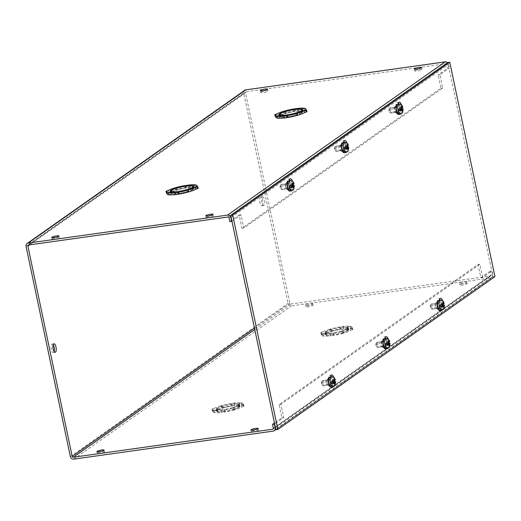 <?xml version="1.0" encoding="UTF-8"?>
<svg xmlns="http://www.w3.org/2000/svg" width="521" height="521" viewBox="0 0 521 521"><rect width="100%" height="100%" fill="white"/><g stroke="black" fill="none" stroke-linecap="round" stroke-linejoin="round"><path stroke-width="0.39" stroke-dasharray="2.6 1.95" d="M442.765 300.982A5.588 2.038 -98 0 1 443.423 303.899M443.508 304.85A5.588 2.038 -98 0 1 442.498 309.253A5.588 2.038 -98 0 1 442.14 309.402A5.588 2.038 -98 0 1 440.61 308.204L439.594 308.92A3.439 1.257 -98 0 1 439.372 309.012A3.439 1.257 -98 0 1 437.705 306.094A3.439 1.257 -98 0 1 438.2 302.291L439.216 301.574L437.236 301.854A5.588 2.038 -98 0 1 438.252 298.761A5.588 2.038 -98 0 1 438.61 298.618A5.588 2.038 -98 0 1 439.698 299.184M442.101 310.275A5.158 1.882 -98 0 0 442.843 304.57A5.158 1.882 -98 0 0 440.336 300.194A5.588 2.038 -98 0 1 441.548 305.625A5.588 2.038 -98 0 1 440.519 309.533A5.588 2.038 -98 0 1 440.16 309.676A5.588 2.038 -98 0 1 438.63 308.484L437.614 309.2A3.439 1.257 -98 0 1 437.399 309.292A3.439 1.257 -98 0 1 435.725 306.374A3.439 1.257 -98 0 1 436.22 302.571L437.236 301.854M439.216 301.574A5.588 2.038 -98 0 1 439.353 300.33M401.43 104.838A5.588 2.038 -98 0 1 402.088 107.749M402.173 108.707A5.588 2.038 -98 0 1 401.163 113.109A5.588 2.038 -98 0 1 400.805 113.252A5.588 2.038 -98 0 1 399.275 112.061L398.259 112.777A3.439 1.257 -98 0 1 398.037 112.868A3.439 1.257 -98 0 1 396.37 109.951A3.439 1.257 -98 0 1 396.865 106.141L397.881 105.424L395.901 105.704A5.588 2.038 -98 0 1 396.917 102.617A5.588 2.038 -98 0 1 397.276 102.468A5.588 2.038 -98 0 1 398.363 103.041M399.008 104.044A5.588 2.038 -98 0 1 400.213 109.475A5.588 2.038 -98 0 1 399.184 113.383A5.588 2.038 -98 0 1 398.825 113.532A5.588 2.038 -98 0 1 397.295 112.341L396.279 113.05A3.439 1.257 -98 0 1 396.064 113.142A3.439 1.257 -98 0 1 394.39 110.224A3.439 1.257 -98 0 1 394.885 106.421L395.901 105.704M397.881 105.424A5.588 2.038 -98 0 1 398.018 104.187M388.353 339.295A5.588 2.038 -98 0 1 389.005 342.212M389.089 343.163A5.588 2.038 -98 0 1 388.08 347.566A5.588 2.038 -98 0 1 387.722 347.709A5.588 2.038 -98 0 1 386.198 346.517L385.182 347.233A3.439 1.257 -98 0 1 384.96 347.325A3.439 1.257 -98 0 1 383.287 344.407A3.439 1.257 -98 0 1 383.782 340.597L384.798 339.887L382.818 340.161A5.588 2.038 -98 0 1 383.834 337.074A5.588 2.038 -98 0 1 384.192 336.924A5.588 2.038 -98 0 1 385.279 337.497M385.931 338.5A5.588 2.038 -98 0 1 387.129 343.932A5.588 2.038 -98 0 1 386.107 347.846A5.588 2.038 -98 0 1 385.748 347.989A5.588 2.038 -98 0 1 384.218 346.797L383.202 347.507A3.439 1.257 -98 0 1 382.981 347.598A3.439 1.257 -98 0 1 381.307 344.681A3.439 1.257 -98 0 1 381.802 340.877L382.818 340.161M384.798 339.887A5.588 2.038 -98 0 1 384.934 338.643M347.019 143.145A5.588 2.038 -98 0 1 347.67 146.062M347.754 147.013A5.588 2.038 -98 0 1 346.745 151.416A5.588 2.038 -98 0 1 346.393 151.565A5.588 2.038 -98 0 1 344.863 150.367L343.847 151.083A3.439 1.257 -98 0 1 343.626 151.175A3.439 1.257 -98 0 1 341.952 148.257A3.439 1.257 -98 0 1 342.447 144.454L343.463 143.737L341.483 144.017A5.588 2.038 -98 0 1 342.499 140.924A5.588 2.038 -98 0 1 342.857 140.781A5.588 2.038 -98 0 1 343.945 141.347M344.596 142.357A5.588 2.038 -98 0 1 345.794 147.788A5.588 2.038 -98 0 1 344.772 151.696A5.588 2.038 -98 0 1 344.414 151.839A5.588 2.038 -98 0 1 342.883 150.647L341.867 151.364A3.439 1.257 -98 0 1 341.646 151.455A3.439 1.257 -98 0 1 339.972 148.537A3.439 1.257 -98 0 1 340.467 144.734L341.483 144.017M343.463 143.737A5.588 2.038 -98 0 1 343.6 142.494M333.935 377.601A5.588 2.038 -98 0 1 334.593 380.519M334.677 381.47A5.588 2.038 -98 0 1 333.668 385.872A5.588 2.038 -98 0 1 333.31 386.022A5.588 2.038 -98 0 1 331.779 384.83L330.763 385.54A3.439 1.257 -98 0 1 330.542 385.631A3.439 1.257 -98 0 1 328.875 382.714A3.439 1.257 -98 0 1 329.37 378.91L330.386 378.194L328.406 378.474A5.588 2.038 -98 0 1 329.422 375.38A5.588 2.038 -98 0 1 329.78 375.237A5.588 2.038 -98 0 1 330.868 375.81M333.271 386.895A5.158 1.882 -98 0 0 334.013 381.19A5.158 1.882 -98 0 0 331.506 376.813A5.588 2.038 -98 0 1 332.717 382.245A5.588 2.038 -98 0 1 331.688 386.152A5.588 2.038 -98 0 1 331.33 386.302A5.588 2.038 -98 0 1 329.8 385.104L328.784 385.82A3.439 1.257 -98 0 1 328.569 385.911A3.439 1.257 -98 0 1 326.895 382.994A3.439 1.257 -98 0 1 327.39 379.19L328.406 378.474M330.386 378.194A5.588 2.038 -98 0 1 330.522 376.95M292.6 181.458A5.588 2.038 -98 0 1 293.258 184.375M293.343 185.326A5.588 2.038 -98 0 1 292.333 189.729A5.588 2.038 -98 0 1 291.975 189.872A5.588 2.038 -98 0 1 290.444 188.68L289.429 189.397A3.439 1.257 -98 0 1 289.207 189.488A3.439 1.257 -98 0 1 287.54 186.57A3.439 1.257 -98 0 1 288.035 182.76L289.051 182.05L287.071 182.324A5.588 2.038 -98 0 1 288.087 179.237A5.588 2.038 -98 0 1 288.445 179.087A5.588 2.038 -98 0 1 289.533 179.66M291.936 190.751A5.158 1.882 -98 0 0 292.678 185.046A5.158 1.882 -98 0 0 290.171 180.67A5.588 2.038 -98 0 1 291.382 186.095A5.588 2.038 -98 0 1 290.353 190.009A5.588 2.038 -98 0 1 289.995 190.152A5.588 2.038 -98 0 1 288.465 188.96L287.449 189.67A3.439 1.257 -98 0 1 287.234 189.761A3.439 1.257 -98 0 1 285.56 186.844A3.439 1.257 -98 0 1 286.055 183.04L287.071 182.324M289.051 182.05A5.588 2.038 -98 0 1 289.188 180.807M275.876 429.734L492.97 276.892L447.793 62.507M494.95 276.612L492.97 276.892M438.63 308.484L440.61 308.204M397.295 112.341L399.275 112.061M384.218 346.797L386.198 346.517M342.883 150.647L344.863 150.367M329.8 385.104L331.779 384.83M288.465 188.96L290.444 188.68M262.291 197.049A4.298 1.57 -98 0 1 262.564 196.938A4.298 1.57 -98 0 1 264.655 200.585A4.298 1.57 -98 0 1 264.036 205.339A4.298 1.57 -98 0 1 263.763 205.45A4.298 1.57 -98 0 1 261.672 201.803A4.298 1.57 -98 0 1 262.291 197.049M262.213 205.6A4.298 1.57 82 0 0 262.825 200.839A4.298 1.57 82 0 0 260.741 197.192A4.298 1.57 82 0 0 260.461 197.309A4.298 1.57 82 0 0 259.842 202.063A4.298 1.57 82 0 0 261.933 205.71A4.298 1.57 82 0 0 262.213 205.6M53.175 344.733A4.298 1.57 82 0 0 52.146 344.049A4.298 1.57 82 0 0 51.872 344.16A4.298 1.57 82 0 0 51.253 348.92A4.298 1.57 82 0 0 53.344 352.567A4.298 1.57 82 0 0 53.617 352.45A4.298 1.57 82 0 0 54.138 351.623M260.969 92.25A3.66 0.625 168.1 0 1 264.896 91.032A3.66 0.625 168.1 0 1 267.924 91.025A3.66 0.625 168.1 0 1 267.722 91.305A3.66 0.625 168.1 0 1 263.795 92.523A3.66 0.625 168.1 0 1 260.767 92.53A3.66 0.625 168.1 0 1 260.969 92.25M415.022 70.615A3.66 0.625 168.1 0 1 418.949 69.397A3.66 0.625 168.1 0 1 421.977 69.391A3.66 0.625 168.1 0 1 421.776 69.671A3.66 0.625 168.1 0 1 417.849 70.889A3.66 0.625 168.1 0 1 414.82 70.902A3.66 0.625 168.1 0 1 415.022 70.615M52.38 239.106A3.66 0.625 168.1 0 1 56.301 237.889A3.66 0.625 168.1 0 1 59.335 237.876A3.66 0.625 168.1 0 1 59.127 238.162A3.66 0.625 168.1 0 1 55.206 239.38A3.66 0.625 168.1 0 1 52.172 239.386A3.66 0.625 168.1 0 1 52.38 239.106M206.433 217.472A3.66 0.625 168.1 0 1 210.354 216.254A3.66 0.625 168.1 0 1 213.389 216.248A3.66 0.625 168.1 0 1 213.18 216.528A3.66 0.625 168.1 0 1 209.26 217.745A3.66 0.625 168.1 0 1 206.225 217.752A3.66 0.625 168.1 0 1 206.433 217.472M301.959 110.576L302.356 112.484A12.042 2.064 -11.9 0 0 302.87 111.683A12.042 2.064 -11.9 0 0 301.763 111.097L304.818 110.218A15.48 2.651 168.1 0 1 306.237 110.98A15.48 2.651 168.1 0 1 305.84 111.781L306.81 111.741M305.84 111.781L305.436 109.866M193.128 187.195L193.525 189.103A12.042 2.064 -11.9 0 0 194.04 188.309A12.042 2.064 -11.9 0 0 192.933 187.716L195.987 186.837A15.48 2.651 168.1 0 1 197.407 187.599A15.48 2.651 168.1 0 1 197.01 188.4L197.98 188.361M197.01 188.4L196.606 186.485M286.257 184.011A2.436 0.886 -98 0 1 286.413 183.946A2.436 0.886 -98 0 1 287.599 186.01A2.436 0.886 -98 0 1 287.247 188.706A2.436 0.886 -98 0 1 287.091 188.771A2.436 0.886 -98 0 1 285.905 186.7A2.436 0.886 -98 0 1 286.257 184.011M284.433 184.265A2.436 0.886 -98 0 1 284.59 184.2A2.436 0.886 -98 0 1 285.769 186.271A2.436 0.886 -98 0 1 285.423 188.96A2.436 0.886 -98 0 1 285.267 189.025A2.436 0.886 -98 0 1 284.082 186.961A2.436 0.886 -98 0 1 284.433 184.265M340.675 145.698A2.436 0.886 -98 0 1 340.832 145.633A2.436 0.886 -98 0 1 342.01 147.704A2.436 0.886 -98 0 1 341.665 150.393A2.436 0.886 -98 0 1 341.509 150.458A2.436 0.886 -98 0 1 340.324 148.394A2.436 0.886 -98 0 1 340.675 145.698M338.845 145.958A2.436 0.886 -98 0 1 339.002 145.893A2.436 0.886 -98 0 1 340.187 147.957A2.436 0.886 -98 0 1 339.835 150.654A2.436 0.886 -98 0 1 339.679 150.712A2.436 0.886 -98 0 1 338.494 148.648A2.436 0.886 -98 0 1 338.845 145.958M395.087 107.391A2.436 0.886 -98 0 1 395.244 107.326A2.436 0.886 -98 0 1 396.429 109.39A2.436 0.886 -98 0 1 396.077 112.087A2.436 0.886 -98 0 1 395.921 112.145A2.436 0.886 -98 0 1 394.736 110.081A2.436 0.886 -98 0 1 395.087 107.391M393.264 107.645A2.436 0.886 -98 0 1 393.42 107.58A2.436 0.886 -98 0 1 394.599 109.644A2.436 0.886 -98 0 1 394.254 112.341A2.436 0.886 -98 0 1 394.097 112.406A2.436 0.886 -98 0 1 392.912 110.341A2.436 0.886 -98 0 1 393.264 107.645M312.847 305.436A3.66 0.625 -11.9 0 0 313.049 305.156A3.66 0.625 -11.9 0 0 310.021 305.163A3.66 0.625 -11.9 0 0 306.094 306.387A3.66 0.625 -11.9 0 0 305.892 306.667A3.66 0.625 -11.9 0 0 308.92 306.654A3.66 0.625 -11.9 0 0 312.847 305.436M312.444 303.528A3.66 0.625 -11.9 0 0 312.652 303.248A3.66 0.625 -11.9 0 0 309.617 303.255A3.66 0.625 -11.9 0 0 305.697 304.472A3.66 0.625 -11.9 0 0 305.488 304.752A3.66 0.625 -11.9 0 0 308.523 304.746A3.66 0.625 -11.9 0 0 312.444 303.528M466.901 283.802A3.66 0.625 -11.9 0 0 467.103 283.522A3.66 0.625 -11.9 0 0 464.074 283.535A3.66 0.625 -11.9 0 0 460.147 284.753A3.66 0.625 -11.9 0 0 459.945 285.033A3.66 0.625 -11.9 0 0 462.974 285.02A3.66 0.625 -11.9 0 0 466.901 283.802M466.497 281.894A3.66 0.625 -11.9 0 0 466.705 281.614A3.66 0.625 -11.9 0 0 463.67 281.62A3.66 0.625 -11.9 0 0 459.75 282.838A3.66 0.625 -11.9 0 0 459.542 283.124A3.66 0.625 -11.9 0 0 462.57 283.111A3.66 0.625 -11.9 0 0 466.497 281.894M104.252 452.293A3.66 0.625 -11.9 0 0 104.46 452.013A3.66 0.625 -11.9 0 0 101.426 452.02A3.66 0.625 -11.9 0 0 97.505 453.237A3.66 0.625 -11.9 0 0 97.297 453.517A3.66 0.625 -11.9 0 0 100.332 453.511A3.66 0.625 -11.9 0 0 104.252 452.293M258.305 430.659A3.66 0.625 -11.9 0 0 258.514 430.379A3.66 0.625 -11.9 0 0 255.479 430.385A3.66 0.625 -11.9 0 0 251.558 431.609A3.66 0.625 -11.9 0 0 251.35 431.889A3.66 0.625 -11.9 0 0 254.385 431.876A3.66 0.625 -11.9 0 0 258.305 430.659M327.592 380.154A2.436 0.886 -98 0 1 327.748 380.096A2.436 0.886 -98 0 1 328.933 382.16A2.436 0.886 -98 0 1 328.582 384.85A2.436 0.886 -98 0 1 328.425 384.915A2.436 0.886 -98 0 1 327.24 382.85A2.436 0.886 -98 0 1 327.592 380.154M325.768 380.415A2.436 0.886 -98 0 1 325.925 380.35A2.436 0.886 -98 0 1 327.103 382.414A2.436 0.886 -98 0 1 326.758 385.11A2.436 0.886 -98 0 1 326.602 385.175A2.436 0.886 -98 0 1 325.417 383.104A2.436 0.886 -98 0 1 325.768 380.415M382.01 341.848A2.436 0.886 -98 0 1 382.167 341.783A2.436 0.886 -98 0 1 383.345 343.847A2.436 0.886 -98 0 1 383 346.543A2.436 0.886 -98 0 1 382.844 346.608A2.436 0.886 -98 0 1 381.659 344.537A2.436 0.886 -98 0 1 382.01 341.848M380.18 342.102A2.436 0.886 -98 0 1 380.337 342.037A2.436 0.886 -98 0 1 381.522 344.107A2.436 0.886 -98 0 1 381.17 346.797A2.436 0.886 -98 0 1 381.014 346.862A2.436 0.886 -98 0 1 379.829 344.798A2.436 0.886 -98 0 1 380.18 342.102M436.422 303.535A2.436 0.886 -98 0 1 436.578 303.469A2.436 0.886 -98 0 1 437.764 305.54A2.436 0.886 -98 0 1 437.412 308.23A2.436 0.886 -98 0 1 437.256 308.295A2.436 0.886 -98 0 1 436.07 306.231A2.436 0.886 -98 0 1 436.422 303.535M434.599 303.795A2.436 0.886 -98 0 1 434.755 303.73A2.436 0.886 -98 0 1 435.934 305.794A2.436 0.886 -98 0 1 435.589 308.491A2.436 0.886 -98 0 1 435.432 308.549A2.436 0.886 -98 0 1 434.247 306.485A2.436 0.886 -98 0 1 434.599 303.795M331.525 329.35L331.929 331.265A12.042 2.064 -11.9 0 0 326.113 333.551L325.71 331.643A12.042 2.064 168.1 0 1 331.525 329.35L330.073 329.109A15.48 2.651 -11.9 0 0 323 331.805L323.404 333.714L321.151 334.469L322.271 334.515A15.48 2.651 -11.9 0 0 321.874 335.316A15.48 2.651 -11.9 0 0 323.294 336.071L326.341 335.192L325.938 333.284A12.042 2.064 168.1 0 1 324.837 332.691A12.042 2.064 168.1 0 1 325.345 331.897L325.749 333.805A12.042 2.064 -11.9 0 0 325.241 334.606A12.042 2.064 -11.9 0 0 326.341 335.192M323 331.805L320.851 332.424L321.867 332.6A15.48 2.651 -11.9 0 0 321.47 333.401A15.48 2.651 -11.9 0 0 322.89 334.163L325.938 333.284M222.695 405.97L223.099 407.884A12.042 2.064 -11.9 0 0 217.283 410.17L216.879 408.262A12.042 2.064 168.1 0 1 222.695 405.97L221.243 405.729A15.48 2.651 -11.9 0 0 214.17 408.425L214.574 410.333L212.321 411.089L213.441 411.134A15.48 2.651 -11.9 0 0 213.043 411.935A15.48 2.651 -11.9 0 0 214.463 412.691L217.511 411.818L217.107 409.903A12.042 2.064 168.1 0 1 216.007 409.317A12.042 2.064 168.1 0 1 216.515 408.516L216.918 410.424A12.042 2.064 -11.9 0 0 216.41 411.225A12.042 2.064 -11.9 0 0 217.511 411.818M214.17 408.425L212.021 409.044L213.037 409.219A15.48 2.651 -11.9 0 0 212.64 410.02A15.48 2.651 -11.9 0 0 214.059 410.782L217.107 409.903M244.74 90.289A2.97 2.722 -125.1 0 0 243.711 93.103L288.028 303.417A2.97 2.722 -125.1 0 0 291.376 305.899L490.691 277.908A2.97 2.722 -125.1 0 0 492.827 274.658L492.032 270.887L490.202 271.148L490.997 274.912A0.99 0.905 -125.1 0 1 490.287 275.993L290.972 303.984A0.99 0.905 54.9 0 1 289.858 303.157L245.541 92.849L29.619 244.857M28.59 245.007L246.251 91.761A0.99 0.905 -125.1 0 0 245.541 92.849M246.251 91.761L445.566 63.77A0.99 0.905 -125.1 0 1 446.679 64.597L447.474 68.368L449.297 68.108L448.503 64.343A2.97 2.722 -125.1 0 0 447.565 62.67M297.504 115.252L296.182 115.03A12.042 2.064 -11.9 0 0 301.998 112.738L301.594 110.83M287.234 114.978L287.859 116.73A11.351 1.947 168.1 0 0 301.359 112.829L301.998 112.738M287.631 116.886A12.042 2.064 -11.9 0 0 296.084 115.056L297.511 115.31M277.419 118.13L280.454 117.251A12.042 2.064 -11.9 0 0 286.615 117.03L286.218 115.121M279.985 116.509A11.351 1.947 168.1 0 1 280.454 115.766L279.823 115.851L279.699 115.265L279.985 116.509A11.351 1.947 168.1 0 0 286.843 116.873L286.615 117.03M279.823 115.851A12.042 2.064 -11.9 0 0 279.308 116.652A12.042 2.064 -11.9 0 0 280.415 117.245L277.413 118.104M275.941 117.362A15.48 2.651 168.1 0 1 276.338 116.561L275.785 116.613M275.225 116.515L277.472 115.76A15.48 2.651 168.1 0 1 284.544 113.064L286.003 113.311A12.042 2.064 -11.9 0 0 280.181 115.597L279.777 113.689M294.144 109.54L294.319 111.611A11.351 1.947 168.1 0 0 280.819 115.506L280.181 115.597M294.547 111.448A12.042 2.064 -11.9 0 0 286.094 113.285L284.668 113.031A15.48 2.651 168.1 0 1 294.573 110.823L297.745 110.374A15.48 2.651 168.1 0 1 304.759 110.205L301.724 111.09A12.042 2.064 -11.9 0 0 295.563 111.305L295.186 109.521M301.933 110.576L302.193 111.826A11.351 1.947 168.1 0 0 295.335 111.468L295.563 111.305M302.193 111.826A11.351 1.947 168.1 0 1 301.724 112.575L302.356 112.484M188.674 191.871L187.352 191.65A12.042 2.064 -11.9 0 0 193.167 189.357L192.763 187.449M178.397 191.598L179.029 193.35A11.351 1.947 168.1 0 0 192.529 189.449L193.167 189.357M178.801 193.506A12.042 2.064 -11.9 0 0 187.254 191.676L188.68 191.93M168.589 194.75L171.624 193.871A12.042 2.064 -11.9 0 0 177.785 193.649L177.387 191.741M170.888 191.891L171.155 193.128A11.351 1.947 168.1 0 0 178.013 193.493L177.785 193.649M171.155 193.128A11.351 1.947 168.1 0 1 171.624 192.386L170.992 192.47A12.042 2.064 -11.9 0 0 170.478 193.271A12.042 2.064 -11.9 0 0 171.585 193.864L168.583 194.724M167.111 193.981A15.48 2.651 168.1 0 1 167.508 193.18L166.954 193.232M166.394 193.135L168.641 192.379A15.48 2.651 168.1 0 1 175.714 189.683L177.173 189.931A12.042 2.064 -11.9 0 0 171.35 192.216L170.947 190.308M185.313 186.16L185.489 188.231A11.351 1.947 168.1 0 0 171.989 192.132L171.35 192.216M185.717 188.068A12.042 2.064 -11.9 0 0 177.264 189.905L175.838 189.651A15.48 2.651 168.1 0 1 185.743 187.443L188.915 187A15.48 2.651 168.1 0 1 195.929 186.824L192.894 187.71A12.042 2.064 -11.9 0 0 186.733 187.925L186.355 186.147M193.102 187.195L193.363 188.446A11.351 1.947 168.1 0 0 186.505 188.088L186.733 187.925M193.363 188.446A11.351 1.947 168.1 0 1 192.894 189.195L193.525 189.103M231.923 221.151L240.989 214.769L243.789 228.029L442.739 87.958L439.945 74.698L449.297 68.108M439.945 74.698L438.122 74.952L447.474 68.368M229.813 221.607L239.165 215.023L241.959 228.289L440.916 88.218L438.122 74.952M490.202 271.148L480.85 277.732L478.057 264.466L279.1 404.537L281.894 417.803L274.463 423.032M480.85 277.732L482.68 277.472L492.032 270.887M482.68 277.472L479.887 264.212L280.93 404.283L283.724 417.549L274.652 423.931M341.613 331.095A12.042 2.064 168.1 0 1 333.16 332.932L333.564 334.84A12.042 2.064 -11.9 0 0 342.017 333.01L341.613 331.095L343.039 331.349L343.443 333.264L342.017 333.01M347.527 328.784A12.042 2.064 168.1 0 1 341.704 331.069L342.108 332.984A12.042 2.064 -11.9 0 0 347.924 330.692L347.527 328.784L346.888 328.868A11.351 1.947 -11.9 0 1 333.388 332.769L333.16 332.932M341.704 331.069L343.163 331.317A15.48 2.651 -11.9 0 0 350.236 328.621L352.483 327.865L351.369 327.82A15.48 2.651 -11.9 0 0 351.76 327.019A15.48 2.651 -11.9 0 0 350.346 326.257L347.292 327.136A12.042 2.064 168.1 0 1 348.399 327.729A12.042 2.064 168.1 0 1 347.885 328.53L348.288 330.438A12.042 2.064 -11.9 0 0 348.796 329.637A12.042 2.064 -11.9 0 0 347.696 329.051L347.292 327.136M347.253 328.614L347.657 330.522A11.351 1.947 -11.9 0 0 348.126 329.78L347.722 327.872A11.351 1.947 -11.9 0 1 347.253 328.614L347.885 328.53M347.722 327.872A11.351 1.947 -11.9 0 0 340.858 327.507L341.086 327.351A12.042 2.064 168.1 0 1 347.247 327.129L350.288 326.25A15.48 2.651 -11.9 0 0 343.274 326.42L340.102 326.862A15.48 2.651 -11.9 0 0 330.19 329.07L331.623 329.324A12.042 2.064 168.1 0 1 340.07 327.494L340.473 329.402A12.042 2.064 -11.9 0 0 332.02 331.232L331.623 329.324M325.71 331.643L326.348 331.551A11.351 1.947 -11.9 0 1 339.848 327.65L340.07 327.494M325.983 331.805L326.387 333.72A11.351 1.947 -11.9 0 0 325.912 334.462L325.508 332.554A11.351 1.947 -11.9 0 1 325.983 331.805L325.345 331.897M325.508 332.554A11.351 1.947 -11.9 0 0 332.372 332.912L332.144 333.075A12.042 2.064 168.1 0 1 325.983 333.29L322.948 334.176A15.48 2.651 -11.9 0 0 329.962 334L333.134 333.557A15.48 2.651 -11.9 0 0 343.039 331.349M232.783 407.715A12.042 2.064 168.1 0 1 224.33 409.552L224.733 411.46A12.042 2.064 -11.9 0 0 233.187 409.63L232.783 407.715L234.209 407.969L234.613 409.884L233.187 409.63M238.696 405.403A12.042 2.064 168.1 0 1 232.874 407.689L233.278 409.604A12.042 2.064 -11.9 0 0 239.093 407.311L238.696 405.403L238.058 405.494A11.351 1.947 -11.9 0 1 224.558 409.389L224.33 409.552M232.874 407.689L234.333 407.936A15.48 2.651 -11.9 0 0 241.405 405.24L243.652 404.485L242.539 404.439A15.48 2.651 -11.9 0 0 242.929 403.638A15.48 2.651 -11.9 0 0 241.516 402.883L238.462 403.755A12.042 2.064 168.1 0 1 239.569 404.348A12.042 2.064 168.1 0 1 239.054 405.149L239.458 407.057A12.042 2.064 -11.9 0 0 239.966 406.256A12.042 2.064 -11.9 0 0 238.865 405.67L238.462 403.755M238.423 405.234L238.826 407.148A11.351 1.947 -11.9 0 0 239.295 406.4L238.892 404.491A11.351 1.947 -11.9 0 1 238.423 405.234L239.054 405.149M238.892 404.491A11.351 1.947 -11.9 0 0 232.027 404.127L232.255 403.97A12.042 2.064 168.1 0 1 238.416 403.749L241.457 402.87A15.48 2.651 -11.9 0 0 234.443 403.039L231.272 403.482A15.48 2.651 -11.9 0 0 221.36 405.69L222.793 405.944A12.042 2.064 168.1 0 1 231.239 404.114L231.643 406.022A12.042 2.064 -11.9 0 0 223.19 407.858L222.793 405.944M216.879 408.262L217.518 408.171A11.351 1.947 -11.9 0 1 231.018 404.27L231.239 404.114M217.153 408.425L217.557 410.34A11.351 1.947 -11.9 0 0 217.081 411.082L216.677 409.174A11.351 1.947 -11.9 0 1 217.153 408.425L216.515 408.516M216.677 409.174A11.351 1.947 -11.9 0 0 223.542 409.532L223.314 409.695A12.042 2.064 168.1 0 1 217.153 409.91L214.118 410.795A15.48 2.651 -11.9 0 0 221.132 410.626L224.304 410.177A15.48 2.651 -11.9 0 0 234.209 407.969M239.165 215.023L240.989 214.769M283.724 417.549L281.894 417.803M295.785 113.161L296.182 115.03M304.818 110.218L304.414 108.309M301.763 111.097L301.444 109.56M301.32 110.66L301.724 112.575M295.335 111.468L294.932 109.553M301.399 109.54L301.724 111.09M304.759 110.205L304.362 108.322M297.745 110.374L297.341 108.466M294.573 110.823L294.17 108.909M284.668 113.031L284.277 111.175M286.094 113.285L285.716 111.501M293.916 109.697L294.319 111.611M280.819 115.506L280.415 113.598M285.625 111.527L286.003 113.311M284.544 113.064L284.14 111.155M277.472 115.76L277.068 113.852M276.338 116.561L275.935 114.646M280.415 117.245L280.011 115.349M280.051 113.852L280.454 115.766M286.843 116.873L286.446 114.959M280.057 115.336L280.454 117.251M284.433 117.961L284.03 116.053M296.084 115.056L295.681 113.142M287.481 114.939L287.859 116.73M301.359 112.829L301.008 111.168M186.954 189.781L187.352 191.65M195.987 186.837L195.583 184.929M192.933 187.716L192.614 186.179M192.49 187.28L192.894 189.195M186.505 188.088L186.101 186.179M192.568 186.16L192.894 187.71M195.929 186.824L195.531 184.942M188.915 187L188.511 185.085M185.743 187.443L185.339 185.535M175.838 189.651L175.447 187.794M177.264 189.905L176.886 188.12M185.085 186.316L185.489 188.231M171.989 192.132L171.585 190.217M176.795 188.146L177.173 189.931M175.714 189.683L175.31 187.775M168.641 192.379L168.237 190.471M167.508 193.18L167.104 191.272M171.585 193.864L171.181 191.969M170.868 191.884L170.992 192.47M171.22 190.478L171.624 192.386M178.013 193.493L177.615 191.578M171.227 191.962L171.624 193.871M175.603 194.58L175.199 192.672M187.254 191.676L186.85 189.768M178.651 191.559L179.029 193.35M192.529 189.449L192.177 187.788M442.739 87.958L440.916 88.218M241.959 228.289L243.789 228.029M280.93 404.283L279.1 404.537M478.057 264.466L479.887 264.212M333.134 333.557L333.538 335.465A15.48 2.651 -11.9 0 0 343.443 333.264M329.962 334L330.268 336.045L333.538 335.465M322.948 334.176L323.352 336.084A15.48 2.651 -11.9 0 0 330.366 335.915M325.983 333.29L326.387 335.205L323.352 336.084M326.387 335.205A12.042 2.064 -11.9 0 0 332.548 334.983L332.144 333.075M325.912 334.462A11.351 1.947 -11.9 0 0 332.776 334.821L332.372 332.912M322.89 334.163L323.294 336.071M321.867 332.6L322.271 334.515M330.073 329.109L330.477 331.017A15.48 2.651 -11.9 0 0 323.404 333.714M331.929 331.265L330.477 331.017M339.848 327.65L340.246 329.559A11.351 1.947 -11.9 0 0 326.745 333.46L326.348 331.551M330.19 329.07L330.594 330.978L332.02 331.232M340.102 326.862L340.506 328.777A15.48 2.651 -11.9 0 0 330.594 330.978M343.274 326.42L343.678 328.328L340.506 328.777M350.288 326.25L350.692 328.158A15.48 2.651 -11.9 0 0 343.678 328.328M347.247 327.129L347.65 329.038L350.692 328.158M347.65 329.038A12.042 2.064 -11.9 0 0 341.489 329.259L341.086 327.351M348.126 329.78A11.351 1.947 -11.9 0 0 341.262 329.422L340.858 327.507M350.346 326.257L350.744 328.171L347.696 329.051M351.369 327.82L351.766 329.728A15.48 2.651 -11.9 0 0 352.163 328.927A15.48 2.651 -11.9 0 0 350.744 328.171M350.236 328.621L350.633 330.529L352.886 329.773L351.766 329.728M343.163 331.317L343.56 333.225A15.48 2.651 -11.9 0 0 350.633 330.529M342.108 332.984L343.56 333.225M333.388 332.769L333.792 334.684A11.351 1.947 -11.9 0 0 347.292 330.783L346.888 328.868M224.304 410.177L224.707 412.091A15.48 2.651 -11.9 0 0 234.613 409.884M221.132 410.626L221.438 412.665L224.707 412.091M214.118 410.795L214.522 412.704A15.48 2.651 -11.9 0 0 221.536 412.534M217.153 409.91L217.557 411.824L214.522 412.704M217.557 411.824A12.042 2.064 -11.9 0 0 223.717 411.603L223.314 409.695M217.081 411.082A11.351 1.947 -11.9 0 0 223.945 411.447L223.542 409.532M214.059 410.782L214.463 412.691M213.037 409.219L213.441 411.134M221.243 405.729L221.646 407.637A15.48 2.651 -11.9 0 0 214.574 410.333M223.099 407.884L221.646 407.637M231.018 404.27L231.415 406.185A11.351 1.947 -11.9 0 0 217.915 410.079L217.518 408.171M221.36 405.69L221.764 407.604L223.19 407.858M231.272 403.482L231.676 405.397A15.48 2.651 -11.9 0 0 221.764 407.604M234.443 403.039L234.847 404.947L231.676 405.397M241.457 402.87L241.861 404.778A15.48 2.651 -11.9 0 0 234.847 404.947M238.416 403.749L238.82 405.664L241.861 404.778M238.82 405.664A12.042 2.064 -11.9 0 0 232.659 405.879L232.255 403.97M239.295 406.4A11.351 1.947 -11.9 0 0 232.431 406.041L232.027 404.127M241.516 402.883L241.913 404.791L238.865 405.67M242.539 404.439L242.936 406.354A15.48 2.651 -11.9 0 0 243.333 405.553A15.48 2.651 -11.9 0 0 241.913 404.791M241.405 405.24L241.803 407.148L244.056 406.393L242.936 406.354M234.333 407.936L234.73 409.845A15.48 2.651 -11.9 0 0 241.803 407.148M233.278 409.604L234.73 409.845M224.558 409.389L224.961 411.303A11.351 1.947 -11.9 0 0 238.462 407.402L238.058 405.494M325.749 333.805L326.387 333.72M326.745 333.46L326.113 333.551M348.288 330.438L347.657 330.522M347.292 330.783L347.924 330.692M216.918 410.424L217.557 410.34M217.915 410.079L217.283 410.17M239.458 407.057L238.826 407.148M238.462 407.402L239.093 407.311M287.761 181.816L287.82 181.77C289.669 180.188 291.591 189.292 289.637 190.393L288.973 190.445M293.844 184.069L292.769 183.757L291.545 184.616L292.613 184.467M292.932 184.421A5.125 1.869 82 0 0 292.769 183.757M289.259 188.602A2.612 0.951 -98 0 1 289.096 188.667A2.612 0.951 -98 0 1 287.826 186.453A2.612 0.951 -98 0 1 288.198 183.561A2.612 0.951 -98 0 1 288.367 183.49A2.612 0.951 -98 0 1 289.637 185.71A2.612 0.951 -98 0 1 289.259 188.602M281.034 184.564A2.612 0.951 82 0 0 280.858 184.753A2.612 0.951 82 0 0 280.617 187.221A2.612 0.951 82 0 0 281.529 189.52A2.612 0.951 82 0 0 281.926 189.677A2.612 0.951 82 0 0 282.095 189.605A2.612 0.951 82 0 0 282.473 186.713A2.612 0.951 82 0 0 281.203 184.499A2.612 0.951 82 0 0 281.034 184.564M280.441 185.469A1.791 0.651 82 0 0 280.324 185.6A1.791 0.651 82 0 0 280.155 187.286A1.791 0.651 82 0 0 280.78 188.856A1.791 0.651 82 0 0 281.164 188.915A1.791 0.651 82 0 0 281.392 186.779A1.791 0.651 82 0 0 280.441 185.469M292.555 184.975L290.653 185.242L289.435 186.101M292.73 183.353L290.829 183.62L291.545 184.616M290.992 186.831L291.714 187.827L291.825 186.713M290.829 183.62L290.653 185.242M293.616 187.56L291.714 187.827M329.096 377.966L329.155 377.914C331.004 376.338 332.926 385.442 330.972 386.536L330.307 386.589M335.179 380.213L334.104 379.9L332.88 380.76L333.948 380.61M334.267 380.564A5.125 1.869 82 0 0 334.104 379.9M330.594 384.745A2.612 0.951 -98 0 1 330.431 384.817A2.612 0.951 -98 0 1 329.161 382.596A2.612 0.951 -98 0 1 329.532 379.705A2.612 0.951 -98 0 1 329.702 379.64A2.612 0.951 -98 0 1 330.972 381.854A2.612 0.951 -98 0 1 330.594 384.745M322.369 380.714A2.612 0.951 82 0 0 322.193 380.903A2.612 0.951 82 0 0 321.952 383.365A2.612 0.951 82 0 0 322.864 385.664A2.612 0.951 82 0 0 323.261 385.82A2.612 0.951 82 0 0 323.43 385.755A2.612 0.951 82 0 0 323.808 382.863A2.612 0.951 82 0 0 322.538 380.643A2.612 0.951 82 0 0 322.369 380.714M321.776 381.613A1.791 0.651 82 0 0 321.652 381.743A1.791 0.651 82 0 0 321.49 383.43A1.791 0.651 82 0 0 322.115 385.006A1.791 0.651 82 0 0 322.499 385.065A1.791 0.651 82 0 0 322.727 382.922A1.791 0.651 82 0 0 321.776 381.613M333.889 381.118L331.988 381.392L330.77 382.251M334.065 379.503L332.164 379.77L332.88 380.76M332.326 382.981L333.043 383.97L333.16 382.863M332.164 379.77L331.988 381.392M334.951 383.703L333.043 383.97M342.173 143.509L342.238 143.457C344.088 141.881 346.009 150.986 344.055 152.08L343.385 152.132M348.262 145.756L347.181 145.444L345.964 146.303L347.025 146.154M347.351 146.108A5.125 1.869 82 0 0 347.181 145.444M343.678 150.289A2.612 0.951 -98 0 1 343.508 150.361A2.612 0.951 -98 0 1 342.238 148.14A2.612 0.951 -98 0 1 342.616 145.248A2.612 0.951 -98 0 1 342.785 145.183A2.612 0.951 -98 0 1 344.055 147.397A2.612 0.951 -98 0 1 343.678 150.289M335.446 146.258A2.612 0.951 82 0 0 335.277 146.447A2.612 0.951 82 0 0 335.036 148.908A2.612 0.951 82 0 0 335.941 151.207A2.612 0.951 82 0 0 336.345 151.364A2.612 0.951 82 0 0 336.507 151.298A2.612 0.951 82 0 0 336.885 148.407A2.612 0.951 82 0 0 335.615 146.186A2.612 0.951 82 0 0 335.446 146.258M334.853 147.156A1.791 0.651 82 0 0 334.736 147.287A1.791 0.651 82 0 0 334.573 148.973A1.791 0.651 82 0 0 335.192 150.549A1.791 0.651 82 0 0 335.583 150.608A1.791 0.651 82 0 0 335.811 148.465A1.791 0.651 82 0 0 334.853 147.156M346.973 146.661L345.071 146.929L343.847 147.788M347.142 145.046L345.241 145.313L345.964 146.303M345.403 148.524L346.126 149.514L346.244 148.407M345.241 145.313L345.071 146.929M348.028 149.247L346.126 149.514M383.508 339.653L383.573 339.607C385.423 338.025 387.344 347.129 385.39 348.23L384.719 348.282M389.597 341.906L388.516 341.594L387.298 342.447L388.36 342.304M388.686 342.258A5.125 1.869 82 0 0 388.516 341.594M385.012 346.439A2.612 0.951 -98 0 1 384.843 346.504A2.612 0.951 -98 0 1 383.573 344.29A2.612 0.951 -98 0 1 383.951 341.398A2.612 0.951 -98 0 1 384.12 341.327A2.612 0.951 -98 0 1 385.39 343.547A2.612 0.951 -98 0 1 385.012 346.439M376.781 342.401A2.612 0.951 82 0 0 376.611 342.59A2.612 0.951 82 0 0 376.37 345.058A2.612 0.951 82 0 0 377.276 347.357A2.612 0.951 82 0 0 377.679 347.514A2.612 0.951 82 0 0 377.842 347.442A2.612 0.951 82 0 0 378.22 344.55A2.612 0.951 82 0 0 376.95 342.336A2.612 0.951 82 0 0 376.781 342.401M376.188 343.306A1.791 0.651 82 0 0 376.071 343.437A1.791 0.651 82 0 0 375.908 345.123A1.791 0.651 82 0 0 376.527 346.693A1.791 0.651 82 0 0 376.917 346.752A1.791 0.651 82 0 0 377.145 344.615A1.791 0.651 82 0 0 376.188 343.306M388.308 342.811L386.406 343.078L385.182 343.938M388.477 341.19L386.575 341.457L387.298 342.447M386.738 344.668L387.461 345.664L387.578 344.55M386.575 341.457L386.406 343.078M389.363 345.39L387.461 345.664M396.592 105.196L396.65 105.151C398.5 103.568 400.421 112.673 398.467 113.767L397.803 113.825M402.674 107.45L401.6 107.131L400.375 107.99L401.444 107.84M401.763 107.801A5.125 1.869 82 0 0 401.6 107.131M398.096 111.976A2.612 0.951 -98 0 1 397.927 112.048A2.612 0.951 -98 0 1 396.657 109.833A2.612 0.951 -98 0 1 397.028 106.942A2.612 0.951 -98 0 1 397.197 106.87A2.612 0.951 -98 0 1 398.467 109.091A2.612 0.951 -98 0 1 398.096 111.976M389.864 107.945A2.612 0.951 82 0 0 389.688 108.134A2.612 0.951 82 0 0 389.447 110.595A2.612 0.951 82 0 0 390.359 112.901A2.612 0.951 82 0 0 390.757 113.057A2.612 0.951 82 0 0 390.926 112.985A2.612 0.951 82 0 0 391.304 110.094A2.612 0.951 82 0 0 390.034 107.88A2.612 0.951 82 0 0 389.864 107.945M389.272 108.85A1.791 0.651 82 0 0 389.154 108.98A1.791 0.651 82 0 0 388.985 110.66A1.791 0.651 82 0 0 389.61 112.236A1.791 0.651 82 0 0 389.995 112.295A1.791 0.651 82 0 0 390.222 110.159A1.791 0.651 82 0 0 389.272 108.85M401.385 108.355L399.483 108.622L398.265 109.482M401.561 106.733L399.659 107L400.375 107.99M399.822 110.211L400.545 111.201L400.662 110.094M399.659 107L399.483 108.622M402.446 110.934L400.545 111.201M437.927 301.346L437.985 301.294C439.835 299.718 441.756 308.823 439.802 309.917L439.138 309.969M444.009 303.593L442.935 303.281L441.71 304.14L442.778 303.99M443.097 303.945A5.125 1.869 82 0 0 442.935 303.281M439.424 308.126A2.612 0.951 -98 0 1 439.262 308.198A2.612 0.951 -98 0 1 437.992 305.977A2.612 0.951 -98 0 1 438.363 303.085A2.612 0.951 -98 0 1 438.532 303.02A2.612 0.951 -98 0 1 439.802 305.234A2.612 0.951 -98 0 1 439.424 308.126M431.199 304.095A2.612 0.951 82 0 0 431.023 304.284A2.612 0.951 82 0 0 430.782 306.745A2.612 0.951 82 0 0 431.694 309.044A2.612 0.951 82 0 0 432.091 309.2A2.612 0.951 82 0 0 432.261 309.135A2.612 0.951 82 0 0 432.638 306.244A2.612 0.951 82 0 0 431.368 304.023A2.612 0.951 82 0 0 431.199 304.095M430.607 304.993A1.791 0.651 82 0 0 430.483 305.124A1.791 0.651 82 0 0 430.32 306.81A1.791 0.651 82 0 0 430.945 308.386A1.791 0.651 82 0 0 431.329 308.445A1.791 0.651 82 0 0 431.557 306.302A1.791 0.651 82 0 0 430.607 304.993M442.72 304.498L440.818 304.765L439.6 305.625M442.896 302.883L440.994 303.15L441.71 304.14M441.157 306.361L441.873 307.351L441.99 306.244M440.994 303.15L440.818 304.765M443.781 307.084L441.873 307.351M436.22 302.571L438.2 302.291M437.614 309.2L439.594 308.92M394.885 106.421L396.865 106.141M396.279 113.05L398.259 112.777M381.802 340.877L383.782 340.597M383.202 347.507L385.182 347.233M340.467 144.734L342.447 144.454M341.867 151.364L343.847 151.083M327.39 379.19L329.37 378.91M328.784 385.82L330.763 385.54M286.055 183.04L288.035 182.76M287.449 189.67L289.429 189.397M254.456 328.08L289.858 303.157M290.972 303.984L254.749 329.487M243.711 93.103L26.05 246.342M70.368 456.657L288.028 303.417M227.905 217.016L445.566 63.77M231.129 217.387L448.503 64.343M446.679 64.597L229.019 217.843M490.287 275.993L273.258 428.796M273.336 428.151L490.997 274.912M275.446 427.695L492.827 274.658M273.03 431.147L490.691 277.908M73.715 459.138L291.376 305.899M288.647 180.878A5.158 1.882 -98 0 1 291.154 185.255A5.158 1.882 -98 0 1 290.412 190.966A5.158 1.882 -98 0 1 290.086 191.103M329.982 377.028A5.158 1.882 -98 0 1 332.489 381.405A5.158 1.882 -98 0 1 331.747 387.11A5.158 1.882 -98 0 1 331.415 387.246M343.065 142.572A5.158 1.882 -98 0 1 345.573 146.948A5.158 1.882 -98 0 1 344.83 152.653A5.158 1.882 -98 0 1 344.498 152.79M344.583 142.357A5.158 1.882 -98 0 1 347.09 146.733A5.158 1.882 -98 0 1 346.354 152.438M384.4 338.715A5.158 1.882 -98 0 1 386.908 343.092A5.158 1.882 -98 0 1 386.165 348.803A5.158 1.882 -98 0 1 385.833 348.94M385.918 338.507A5.158 1.882 -98 0 1 388.425 342.883A5.158 1.882 -98 0 1 387.689 348.588M397.477 104.259A5.158 1.882 -98 0 1 399.985 108.635A5.158 1.882 -98 0 1 399.242 114.346A5.158 1.882 -98 0 1 398.917 114.477M399.001 104.044A5.158 1.882 -98 0 1 401.509 108.427A5.158 1.882 -98 0 1 400.766 114.132M438.812 300.409A5.158 1.882 -98 0 1 441.32 304.785A5.158 1.882 -98 0 1 440.577 310.49A5.158 1.882 -98 0 1 440.252 310.627M438.61 298.618L440.584 298.338M397.276 102.468L399.249 102.188M384.192 336.924L386.172 336.651M342.857 140.781L344.837 140.501M329.78 375.237L331.753 374.957M288.445 179.087L290.418 178.814M437.399 309.292L439.372 309.012M440.16 309.676L442.14 309.402M396.064 113.142L398.037 112.868M398.825 113.532L400.805 113.252M382.981 347.598L384.96 347.325M385.748 347.989L387.722 347.709M341.646 151.455L343.626 151.175M344.414 151.839L346.393 151.565M328.569 385.911L330.542 385.631M331.33 386.302L333.31 386.022M287.234 189.761L289.207 189.488M289.995 190.152L291.975 189.872M260.741 197.192L262.564 196.938M52.146 344.049L53.976 343.795M267.924 91.025L267.527 89.111M421.977 69.391L421.58 67.483M59.335 237.876L58.932 235.967M213.389 216.248L212.985 214.333M284.59 184.2L286.413 183.946M339.002 145.893L340.832 145.633M393.42 107.58L395.244 107.326M312.652 303.248L313.049 305.156M466.705 281.614L467.103 283.522M104.057 450.098L104.46 452.013M258.11 428.47L258.514 430.379M325.925 380.35L327.748 380.096M380.337 342.037L382.167 341.783M434.755 303.73L436.578 303.469M261.933 205.71L263.763 205.45M53.344 352.567L55.167 352.307M28.219 245.15L245.879 91.911M491.798 277.472L275.83 429.519M260.767 92.53L260.363 90.621M414.82 70.902L414.416 68.987M52.172 239.386L51.768 237.478M206.225 217.752L205.821 215.844M305.99 109.814L306.237 110.98M302.467 109.775L302.87 111.683M297.465 108.453L297.843 110.244M278.904 114.744L279.308 116.652M197.159 186.433L197.407 187.599M193.636 186.394L194.04 188.309M188.635 185.072L189.012 186.863M170.074 191.363L170.478 193.271M285.267 189.025L287.091 188.771M339.679 150.712L341.509 150.458M394.097 112.406L395.921 112.145M490.658 275.85L272.997 429.089M305.488 304.752L305.892 306.667M459.542 283.124L459.945 285.033M96.893 451.609L97.297 453.517M250.946 429.975L251.35 431.889M326.602 385.175L328.425 384.915M381.014 346.862L382.844 346.608M435.432 308.549L437.256 308.295M330.268 336.045L329.865 334.137M325.241 334.606L324.837 332.691M321.874 335.316L321.47 333.401M321.151 334.469L320.754 332.554M343.769 328.197L343.372 326.289M348.796 329.637L348.399 327.729M352.163 328.927L351.76 327.019M352.886 329.773L352.483 327.865M221.438 412.665L221.034 410.756M216.41 411.225L216.007 409.317M213.043 411.935L212.64 410.02M212.321 411.089L211.923 409.18M234.938 404.817L234.541 402.909M239.966 406.256L239.569 404.348M243.333 405.553L242.929 403.638M244.056 406.393L243.652 404.485M289.096 188.667L281.926 189.677M280.78 188.856L281.529 189.52M280.324 185.6L280.858 184.753M288.367 183.49L281.203 184.499M330.431 384.817L323.261 385.82M322.115 385.006L322.864 385.664M321.652 381.743L322.193 380.903M329.702 379.64L322.538 380.643M343.508 150.361L336.345 151.364M335.192 150.549L335.941 151.207M334.736 147.287L335.277 146.447M342.785 145.183L335.615 146.186M384.843 346.504L377.679 347.514M376.527 346.693L377.276 347.357M376.071 343.437L376.611 342.59M384.12 341.327L376.95 342.336M397.927 112.048L390.757 113.057M389.61 112.236L390.359 112.901M389.154 108.98L389.688 108.134M397.197 106.87L390.034 107.88M439.262 308.198L432.091 309.2M430.945 308.386L431.694 309.044M430.483 305.124L431.023 304.284M438.532 303.02L431.368 304.023"/><path stroke-width="0.78" d="M439.353 300.33A5.588 2.038 -98 0 1 440.225 298.481A5.588 2.038 -98 0 1 440.584 298.338A5.588 2.038 -98 0 1 442.765 300.982M443.423 303.899A5.588 2.038 -98 0 1 443.508 304.85M439.698 299.184A5.588 2.038 -98 0 1 440.343 300.194C442.257 299.992 443.534 301.053 444.159 303.385L442.778 303.99M398.018 104.187A5.588 2.038 -98 0 1 398.891 102.337A5.588 2.038 -98 0 1 399.249 102.188A5.588 2.038 -98 0 1 401.43 104.838M402.088 107.749A5.588 2.038 -98 0 1 402.173 108.707M398.363 103.041A5.588 2.038 -98 0 1 399.008 104.044M384.934 338.643A5.588 2.038 -98 0 1 385.814 336.794A5.588 2.038 -98 0 1 386.172 336.651A5.588 2.038 -98 0 1 388.353 339.295M389.005 342.212A5.588 2.038 -98 0 1 389.089 343.163M385.279 337.497A5.588 2.038 -98 0 1 385.931 338.5M343.6 142.494A5.588 2.038 -98 0 1 344.479 140.65A5.588 2.038 -98 0 1 344.837 140.501A5.588 2.038 -98 0 1 347.019 143.145M347.67 146.062A5.588 2.038 -98 0 1 347.754 147.013M343.945 141.347A5.588 2.038 -98 0 1 344.596 142.357M330.522 376.95A5.588 2.038 -98 0 1 331.395 375.107A5.588 2.038 -98 0 1 331.753 374.957A5.588 2.038 -98 0 1 333.935 377.601M334.593 380.519A5.588 2.038 -98 0 1 334.677 381.47M330.868 375.81A5.588 2.038 -98 0 1 331.512 376.813C333.427 376.611 334.703 377.679 335.329 380.004L333.948 380.61M289.188 180.807A5.588 2.038 -98 0 1 290.06 178.957A5.588 2.038 -98 0 1 290.418 178.814A5.588 2.038 -98 0 1 292.6 181.458M293.258 184.375A5.588 2.038 -98 0 1 293.343 185.326M289.533 179.66A5.588 2.038 -98 0 1 290.177 180.663C292.092 180.468 293.369 181.529 293.994 183.861L292.613 184.467M230.699 215.349L275.876 429.734L277.856 429.454L232.679 215.069L230.699 215.349L447.793 62.507L449.773 62.227L494.95 276.612L277.856 429.454M232.679 215.069L449.773 62.227M53.696 343.906A4.298 1.57 -98 0 1 53.976 343.795A4.298 1.57 -98 0 1 56.066 347.442A4.298 1.57 -98 0 1 55.447 352.196A4.298 1.57 -98 0 1 55.167 352.307A4.298 1.57 -98 0 1 53.077 348.66A4.298 1.57 -98 0 1 53.696 343.906M54.138 351.623A4.298 1.57 82 0 0 53.175 344.733M260.572 90.341A3.66 0.625 168.1 0 1 264.492 89.124A3.66 0.625 168.1 0 1 267.527 89.111A3.66 0.625 168.1 0 1 267.319 89.391A3.66 0.625 168.1 0 1 263.398 90.615A3.66 0.625 168.1 0 1 260.363 90.621A3.66 0.625 168.1 0 1 260.572 90.341M414.625 68.707A3.66 0.625 168.1 0 1 418.545 67.489A3.66 0.625 168.1 0 1 421.58 67.483A3.66 0.625 168.1 0 1 421.372 67.763A3.66 0.625 168.1 0 1 417.451 68.98A3.66 0.625 168.1 0 1 414.416 68.987A3.66 0.625 168.1 0 1 414.625 68.707M51.976 237.198A3.66 0.625 168.1 0 1 55.903 235.98A3.66 0.625 168.1 0 1 58.932 235.967A3.66 0.625 168.1 0 1 58.723 236.247A3.66 0.625 168.1 0 1 54.803 237.465A3.66 0.625 168.1 0 1 51.768 237.478A3.66 0.625 168.1 0 1 51.976 237.198M206.029 215.564A3.66 0.625 168.1 0 1 209.95 214.346A3.66 0.625 168.1 0 1 212.985 214.333A3.66 0.625 168.1 0 1 212.776 214.613A3.66 0.625 168.1 0 1 208.856 215.837A3.66 0.625 168.1 0 1 205.821 215.844A3.66 0.625 168.1 0 1 206.029 215.564M301.444 109.56L301.366 109.182L304.414 108.309A15.48 2.651 168.1 0 1 305.834 109.065A15.48 2.651 168.1 0 1 305.436 109.866L306.452 110.042L304.303 110.667A15.48 2.651 168.1 0 1 297.231 113.363L295.785 113.161M306.81 111.741L304.707 112.575A15.48 2.651 168.1 0 1 297.634 115.271L297.504 115.252M192.614 186.179L192.536 185.808L195.583 184.929A15.48 2.651 168.1 0 1 197.003 185.684A15.48 2.651 168.1 0 1 196.606 186.485L197.622 186.661L195.473 187.286A15.48 2.651 168.1 0 1 188.4 189.983L186.954 189.781M197.98 188.361L195.876 189.195A15.48 2.651 168.1 0 1 188.804 191.891L188.674 191.871M103.848 450.385A3.66 0.625 -11.9 0 0 104.057 450.098A3.66 0.625 -11.9 0 0 101.022 450.111A3.66 0.625 -11.9 0 0 97.101 451.329A3.66 0.625 -11.9 0 0 96.893 451.609A3.66 0.625 -11.9 0 0 99.928 451.603A3.66 0.625 -11.9 0 0 103.848 450.385M257.902 428.75A3.66 0.625 -11.9 0 0 258.11 428.47A3.66 0.625 -11.9 0 0 255.075 428.477A3.66 0.625 -11.9 0 0 251.155 429.695A3.66 0.625 -11.9 0 0 250.946 429.975A3.66 0.625 -11.9 0 0 253.981 429.968A3.66 0.625 -11.9 0 0 257.902 428.75M29.619 244.857L27.873 246.088L72.198 456.403L254.456 328.08M27.873 246.088A0.99 0.905 54.9 0 1 28.59 245.007L227.905 217.016A0.99 0.905 54.9 0 1 229.019 217.843L229.813 221.607L231.923 221.151M447.565 62.67A2.97 2.722 -125.1 0 0 445.162 61.862L245.847 89.853A2.97 2.722 -125.1 0 0 244.74 90.289L27.079 243.528A2.97 2.722 54.9 0 1 28.186 243.092L227.501 215.101A2.97 2.722 54.9 0 1 230.842 217.583L231.637 221.353M254.749 329.487L73.311 457.23A0.99 0.905 54.9 0 1 72.198 456.403M73.311 457.23L272.626 429.239A0.99 0.905 54.9 0 0 273.336 428.151L272.542 424.387L274.372 424.133L275.166 427.897A2.97 2.722 54.9 0 1 273.03 431.147L73.715 459.138A2.97 2.722 54.9 0 1 70.368 456.657L26.05 246.342A2.97 2.722 54.9 0 1 27.079 243.528M301.008 111.168L300.956 110.921A11.351 1.947 168.1 0 1 287.455 114.815L287.234 114.978A12.042 2.064 168.1 0 0 295.681 113.142L297.113 113.396L297.511 115.31A15.48 2.651 168.1 0 1 287.605 117.518L284.336 118.091L284.03 116.053A15.48 2.651 168.1 0 1 277.016 116.222L280.057 115.336A12.042 2.064 168.1 0 0 286.218 115.121L286.446 114.959A11.351 1.947 168.1 0 1 279.582 114.6A11.351 1.947 168.1 0 1 280.051 113.852L279.419 113.943L279.582 114.6M284.31 117.974A15.48 2.651 168.1 0 1 277.419 118.13L277.016 116.222M277.413 118.104L277.361 118.117A15.48 2.651 168.1 0 1 275.941 117.362L275.544 115.447A15.48 2.651 168.1 0 1 275.935 114.646L274.821 114.607L277.068 113.852A15.48 2.651 168.1 0 1 284.14 111.155L285.625 111.527M275.785 116.613L275.225 116.515L274.821 114.607M192.177 187.788L192.125 187.54A11.351 1.947 168.1 0 1 178.625 191.441L178.397 191.598A12.042 2.064 168.1 0 0 186.85 189.768L188.283 190.022L188.68 191.93A15.48 2.651 168.1 0 1 178.775 194.138L175.505 194.711L175.199 192.672A15.48 2.651 168.1 0 1 168.185 192.842L171.227 191.962A12.042 2.064 168.1 0 0 177.387 191.741L177.615 191.578A11.351 1.947 168.1 0 1 170.751 191.22A11.351 1.947 168.1 0 1 171.22 190.478L170.588 190.562L170.868 191.884M175.479 194.594A15.48 2.651 168.1 0 1 168.589 194.75L168.185 192.842M168.583 194.724L168.53 194.743A15.48 2.651 168.1 0 1 167.111 193.981L166.713 192.073A15.48 2.651 168.1 0 1 167.104 191.272L165.991 191.227L168.237 190.471A15.48 2.651 168.1 0 1 175.31 187.775L176.795 188.146M166.954 193.232L166.394 193.135L165.991 191.227M274.463 423.032L272.542 424.387M300.956 110.921L301.594 110.83A12.042 2.064 168.1 0 1 295.778 113.116M297.634 115.271L297.231 113.363M304.707 112.575L304.303 110.667M301.366 109.182A12.042 2.064 168.1 0 1 302.467 109.775A12.042 2.064 168.1 0 1 301.959 110.576L301.32 110.66A11.351 1.947 168.1 0 0 301.796 109.918L301.933 110.576M295.186 109.521L294.932 109.553A11.351 1.947 168.1 0 1 301.796 109.918M295.16 109.397A12.042 2.064 168.1 0 1 301.32 109.176L301.399 109.54M304.362 108.322L301.32 109.176M284.277 111.175L284.264 111.116A15.48 2.651 168.1 0 1 294.17 108.909L297.341 108.466A15.48 2.651 168.1 0 1 304.355 108.296M285.716 111.501L284.264 111.116M285.69 111.37A12.042 2.064 168.1 0 1 294.144 109.54L293.916 109.697A11.351 1.947 168.1 0 0 280.415 113.598L279.777 113.689A12.042 2.064 168.1 0 1 285.599 111.396M277.361 118.117L276.957 116.209A15.48 2.651 168.1 0 1 275.544 115.447M279.419 113.943A12.042 2.064 168.1 0 0 278.904 114.744A12.042 2.064 168.1 0 0 280.011 115.33L276.957 116.209M287.605 117.518L287.201 115.603L283.932 116.183M297.113 113.396A15.48 2.651 168.1 0 1 287.201 115.603M192.125 187.54L192.763 187.449A12.042 2.064 168.1 0 1 186.948 189.735M188.804 191.891L188.4 189.983M195.876 189.195L195.473 187.286M192.536 185.808A12.042 2.064 168.1 0 1 193.636 186.394A12.042 2.064 168.1 0 1 193.128 187.195L192.49 187.28A11.351 1.947 168.1 0 0 192.965 186.538L193.102 187.195M186.355 186.147L186.101 186.179A11.351 1.947 168.1 0 1 192.965 186.538M186.329 186.017A12.042 2.064 168.1 0 1 192.49 185.795L192.568 186.16M195.531 184.942L192.49 185.795M175.447 187.794L175.434 187.736A15.48 2.651 168.1 0 1 185.339 185.535L188.511 185.085A15.48 2.651 168.1 0 1 195.525 184.916M176.886 188.12L175.434 187.736M176.86 187.99A12.042 2.064 168.1 0 1 185.313 186.16L185.085 186.316A11.351 1.947 168.1 0 0 171.585 190.217L170.947 190.308A12.042 2.064 168.1 0 1 176.769 188.016M168.53 194.743L168.127 192.829A15.48 2.651 168.1 0 1 166.713 192.073M170.588 190.562A12.042 2.064 168.1 0 0 170.074 191.363A12.042 2.064 168.1 0 0 171.181 191.949L168.127 192.829M178.775 194.138L178.371 192.223L175.102 192.803M188.283 190.022A15.48 2.651 168.1 0 1 178.371 192.223M293.102 185.346L294.183 185.658L291.884 186.205L293.102 185.346A5.125 1.869 82 0 0 292.932 184.421M291.936 190.751A5.158 1.882 -98 0 1 291.604 190.888L293.779 189.364L294.332 185.463L293.714 188.042L292.496 186.844L289.767 187.69L290.992 186.831L292.496 186.844M288.973 190.445L287.117 186.31L287.761 181.816M293.447 184.343L292.73 183.353L292.555 184.975L289.435 186.101A5.125 1.869 82 0 0 289.767 187.69M293.785 185.938L293.616 187.56L292.893 186.564M291.825 186.713L291.884 186.205M334.436 381.489L335.517 381.808L333.219 382.349L334.436 381.489A5.125 1.869 82 0 0 334.267 380.564M333.271 386.895A5.158 1.882 -98 0 1 332.939 387.031L335.114 385.507L335.667 381.613L335.049 384.192L333.831 382.994L331.102 383.84L332.326 382.981L333.831 382.994M330.307 386.589L328.451 382.46L329.096 377.966M334.782 380.493L334.065 379.503L333.889 381.118L330.77 382.251A5.125 1.869 82 0 0 331.102 383.84M335.12 382.082L334.951 383.703L334.228 382.714M333.16 382.863L333.219 382.349M347.025 146.154L348.412 145.548C347.787 143.216 346.511 142.155 344.583 142.357L343.065 142.572A5.158 1.882 -98 0 0 342.733 142.708A5.158 1.882 -98 0 0 341.991 148.413A5.158 1.882 -98 0 0 344.498 152.79L346.022 152.575A5.158 1.882 -98 0 1 343.515 148.198A5.158 1.882 -98 0 1 344.257 142.494A5.158 1.882 -98 0 1 344.583 142.357M347.52 147.033L348.595 147.352L346.296 147.892L347.52 147.033A5.125 1.869 82 0 0 347.351 146.108M346.354 152.438A5.158 1.882 -98 0 1 346.022 152.575L348.197 151.051L348.744 147.156L348.132 149.735L346.914 148.537L344.186 149.384L345.403 148.524L346.914 148.537M343.385 152.132L341.529 148.003L342.173 143.509M347.865 146.036L347.142 145.046L346.973 146.661L343.847 147.788A5.125 1.869 82 0 0 344.186 149.384M348.197 147.625L348.028 149.247L347.305 148.257M346.244 148.407L346.296 147.892M388.36 342.304L389.741 341.698C389.122 339.366 387.845 338.305 385.918 338.507L384.4 338.715A5.158 1.882 -98 0 0 384.068 338.852A5.158 1.882 -98 0 0 383.326 344.557A5.158 1.882 -98 0 0 385.833 348.94L387.357 348.725A5.158 1.882 -98 0 1 384.85 344.348A5.158 1.882 -98 0 1 385.592 338.637A5.158 1.882 -98 0 1 385.918 338.507M388.855 343.183L389.929 343.495L389.532 343.775L387.631 344.042L388.855 343.183A5.125 1.869 82 0 0 388.686 342.258M387.689 348.588A5.158 1.882 -98 0 1 387.357 348.725L389.532 347.201L390.079 343.3L389.467 345.879L388.249 344.681L385.52 345.527L386.738 344.668L388.249 344.681M384.719 348.282L382.863 344.147L383.508 339.653M389.2 342.18L388.477 341.19L388.308 342.811L385.182 343.938A5.125 1.869 82 0 0 385.52 345.527M389.532 343.775L389.363 345.39L388.64 344.401M387.578 344.55L387.631 344.042M401.444 107.84L402.824 107.241C402.199 104.91 400.923 103.842 399.001 104.044L397.477 104.259A5.158 1.882 -98 0 0 397.145 104.395A5.158 1.882 -98 0 0 396.403 110.1A5.158 1.882 -98 0 0 398.917 114.477L400.434 114.268A5.158 1.882 -98 0 1 397.927 109.892A5.158 1.882 -98 0 1 398.669 104.18A5.158 1.882 -98 0 1 399.001 104.044M401.932 108.726L403.013 109.039L400.714 109.586L401.932 108.726A5.125 1.869 82 0 0 401.763 107.801M400.766 114.132A5.158 1.882 -98 0 1 400.434 114.268L402.609 112.744L403.163 108.843L402.544 111.422L401.326 110.224L398.598 111.071L399.822 110.211L401.326 110.224M397.803 113.825L395.947 109.69L396.592 105.196M402.277 107.723L401.561 106.733L401.385 108.355L398.265 109.482A5.125 1.869 82 0 0 398.598 111.071M402.616 109.319L402.446 110.934L401.724 109.944M400.662 110.094L400.714 109.586M443.267 304.87L444.348 305.189L442.049 305.729L443.267 304.87A5.125 1.869 82 0 0 443.097 303.945M442.101 310.275A5.158 1.882 -98 0 1 441.769 310.412L443.944 308.888L444.498 304.993L443.879 307.566L442.661 306.368L439.932 307.221L441.157 306.361L442.661 306.368M439.138 309.969L437.282 305.84L437.927 301.346M443.612 303.873L442.896 302.883L442.72 304.498L439.6 305.625A5.125 1.869 82 0 0 439.932 307.221M443.951 305.462L443.781 307.084L443.058 306.094M441.99 306.244L442.049 305.729M28.186 243.092L245.847 89.853M227.501 215.101L445.162 61.862M273.258 428.796L272.626 429.239M288.315 181.015A5.158 1.882 -98 0 1 288.647 180.878L288.061 181.119C286.263 181.1 286.693 191.604 290.086 191.103A5.158 1.882 -98 0 1 287.572 186.72A5.158 1.882 -98 0 1 288.315 181.015M290.086 191.103L291.604 190.888A5.158 1.882 -98 0 1 289.096 186.511A5.158 1.882 -98 0 1 289.839 180.8A5.158 1.882 -98 0 1 290.171 180.67L288.647 180.878M292.164 185.255L292.626 182.871L293.844 184.069M329.65 377.165A5.158 1.882 -98 0 1 329.982 377.028L329.396 377.263C327.598 377.243 328.028 387.754 331.415 387.246A5.158 1.882 -98 0 1 328.907 382.87A5.158 1.882 -98 0 1 329.65 377.165M331.415 387.246L332.939 387.031A5.158 1.882 -98 0 1 330.431 382.655A5.158 1.882 -98 0 1 331.174 376.95A5.158 1.882 -98 0 1 331.506 376.813L329.982 377.028M333.499 381.398L333.961 379.014L335.179 380.213M346.576 146.942L347.045 144.558L348.262 145.756M387.911 343.092L388.373 340.708L389.597 341.906M400.994 108.635L401.457 106.251L402.674 107.45M438.48 300.545A5.158 1.882 -98 0 1 438.812 300.409L438.226 300.643C436.429 300.624 436.858 311.135 440.252 310.627A5.158 1.882 -98 0 1 437.738 306.25A5.158 1.882 -98 0 1 438.48 300.545M440.252 310.627L441.769 310.412A5.158 1.882 -98 0 1 439.262 306.035A5.158 1.882 -98 0 1 440.004 300.33A5.158 1.882 -98 0 1 440.336 300.194L438.812 300.409M442.329 304.778L442.791 302.395L444.009 303.593M306.55 109.911L306.954 111.82M197.72 186.531L198.123 188.446M275.83 429.519L274.137 430.711M305.834 109.065L305.99 109.814M197.003 185.684L197.159 186.433M170.751 191.22L170.888 191.891M344.498 152.79C341.112 153.298 340.675 142.787 342.479 142.806L343.065 142.572M385.833 348.94C382.447 349.441 382.01 338.937 383.814 338.956L384.4 338.715M398.917 114.477C395.524 114.985 395.094 104.48 396.891 104.5L397.477 104.259"/></g></svg>

